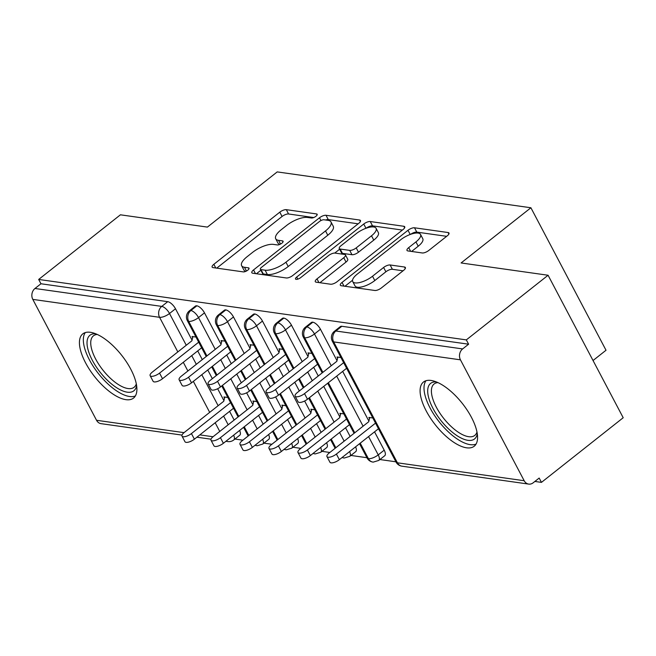 <?xml version="1.0" encoding="UTF-8"?>
<svg xmlns="http://www.w3.org/2000/svg" width="656" height="656" viewBox="0 0 656 656"><rect width="100%" height="100%" fill="white"/><g stroke="black" fill="none" stroke-linecap="round" stroke-linejoin="round"><path stroke-width="0.98" d="M315.971 216.25A3.608 1.32 -27.8 0 0 317.168 214.291A3.608 1.32 -27.8 0 0 316.536 213.938L286.303 209.666A5.15 1.886 -27.8 0 0 279.792 212.167L213.84 264.311A5.15 1.886 -27.8 0 0 212.134 267.115A5.15 1.886 -27.8 0 0 213.02 267.607L243.261 271.887A3.608 1.32 -27.8 0 0 247.82 270.141A3.608 1.32 -27.8 0 0 249.018 268.173A3.608 1.32 -27.8 0 0 248.386 267.828L244.475 267.271A16.482 6.043 -27.8 0 1 241.629 265.688A16.482 6.043 -27.8 0 1 247.099 256.717L252.593 252.371A16.482 6.043 -27.8 0 1 273.421 244.385L277.332 244.942A3.608 1.32 -27.8 0 0 281.891 243.196A3.608 1.32 -27.8 0 0 283.089 241.228A3.608 1.32 -27.8 0 0 282.465 240.883L278.554 240.334A16.482 6.043 -27.8 0 1 275.7 238.743A16.482 6.043 -27.8 0 1 281.17 229.772L286.664 225.426A16.482 6.043 -27.8 0 1 307.5 217.448L311.411 217.997A3.608 1.32 -27.8 0 0 315.971 216.25M466.588 447.81A40.918 17.228 51.7 0 1 430.369 417.962A40.918 17.228 51.7 0 1 423.448 382.038A40.918 17.228 51.7 0 1 431.074 380.455A40.918 17.228 51.7 0 1 467.285 410.303A40.918 17.228 51.7 0 1 474.206 446.236A40.918 17.228 51.7 0 1 466.588 447.81M125.919 399.66A40.918 17.228 51.7 0 1 89.7 369.812A40.918 17.228 51.7 0 1 82.779 333.888A40.918 17.228 51.7 0 1 90.405 332.305A40.918 17.228 51.7 0 1 126.624 362.161A40.918 17.228 51.7 0 1 133.537 398.085A40.918 17.228 51.7 0 1 125.919 399.66M422.259 252.962A5.15 1.886 -27.8 0 0 428.77 250.461L447.269 235.832A5.15 1.886 -27.8 0 0 448.983 233.028A5.15 1.886 -27.8 0 0 448.089 232.536L414.51 227.788A5.15 1.886 -27.8 0 0 407.999 230.281L342.047 282.433A5.15 1.886 -27.8 0 0 340.341 285.237A5.15 1.886 -27.8 0 0 341.227 285.729L374.814 290.477A5.15 1.886 -27.8 0 0 381.316 287.984L403.67 270.313A5.15 1.886 -27.8 0 0 405.383 267.509A5.15 1.886 -27.8 0 0 404.49 267.008L390.115 264.975A5.15 1.886 -27.8 0 0 383.604 267.476L372.526 276.233A13.776 5.051 -27.8 0 1 352.723 281.588A13.776 5.051 -27.8 0 1 357.299 274.085L400.718 239.752A13.776 5.051 -27.8 0 1 420.512 234.405A13.776 5.051 -27.8 0 1 415.945 241.908L408.704 247.632A5.15 1.886 -27.8 0 0 406.999 250.436A5.15 1.886 -27.8 0 0 407.884 250.928L422.259 252.962M38.679 279.448L466.326 339.89L548.08 275.249L461.094 262.958L530.901 207.763L277.209 171.905L207.411 227.099L120.425 214.807L38.679 279.448L40.959 283.761L34.981 288.484L161.753 306.401L167.731 301.678L40.959 283.761M358.766 223.327A5.15 1.886 -27.8 0 0 360.472 220.523A5.15 1.886 -27.8 0 0 359.586 220.022L325.999 215.283A5.15 1.886 -27.8 0 0 319.497 217.776L253.544 269.919A5.15 1.886 -27.8 0 0 251.83 272.724A5.15 1.886 -27.8 0 0 252.724 273.224L286.303 277.964A5.15 1.886 -27.8 0 0 292.814 275.471L358.766 223.327M370.255 221.531L403.834 226.279A5.15 1.886 -27.8 0 1 404.727 226.779A5.15 1.886 -27.8 0 1 403.022 229.575L337.069 281.727A5.15 1.886 -27.8 0 1 330.558 284.22L316.184 282.187A5.15 1.886 -27.8 0 1 315.298 281.695A5.15 1.886 -27.8 0 1 317.004 278.89L343.752 257.742A5.15 1.886 -27.8 0 0 345.458 254.938A5.15 1.886 -27.8 0 0 344.572 254.446L335.036 253.093A5.15 1.886 -27.8 0 0 328.525 255.594L300.678 277.611A3.608 1.32 -27.8 0 1 295.495 279.005A3.608 1.32 -27.8 0 1 296.692 277.045L363.744 224.032A5.15 1.886 -27.8 0 1 370.255 221.531L372.534 225.853L402.399 230.076M593.032 360.521L606.021 350.247L530.901 207.763M182.007 435.092L101.04 423.653A7.872 6.527 -82 0 1 96.539 420.283L32.8 299.39A7.872 6.527 -82 0 1 34.981 288.484M466.326 339.89L468.605 344.203L462.628 348.926A7.872 6.527 98 0 0 460.446 359.832L524.185 480.725A7.872 6.527 98 0 0 528.687 484.095A7.872 6.527 98 0 0 533.205 482.775L539.175 478.052L541.454 482.373L534.886 481.447M548.08 275.249L623.2 417.733L541.454 482.373M395.921 461.808L379.898 459.536M366.934 457.708L350.911 455.444M329.861 452.468L321.916 451.344M300.866 448.368L292.92 447.244M271.879 444.268L263.925 443.144M242.884 440.176L234.93 439.053M227.853 397.487L223.917 396.937L224.532 398.094M192.659 337.651L192.052 336.487L195.98 337.045M468.605 344.203L341.833 326.286L335.856 331.009L462.628 348.926M460.446 359.832L333.674 341.915A7.872 6.527 98 0 1 335.856 331.009A7.872 3.313 51.7 0 0 334.396 331.313L340.366 326.59A7.872 3.313 51.7 0 1 341.833 326.286M167.731 301.678A7.872 3.313 51.7 0 1 175.496 308.771L192.044 340.161M197.71 350.911L202.294 359.603M207.763 369.984L212.347 378.668M217.644 388.721L223.909 400.603M229.584 411.361L234.159 420.045M239.612 430.443A7.872 3.313 51.7 0 1 239.768 435.223L233.79 439.946A7.872 3.313 -128.3 0 0 233.643 435.166M312.838 322.186L306.869 326.909A7.872 3.313 51.7 0 0 305.401 327.213L311.37 322.49A7.872 3.313 51.7 0 1 312.838 322.186A7.872 3.313 51.7 0 1 320.456 329.255L337.004 360.644M342.678 371.394L368.877 421.095M374.543 431.845L384.203 450.164A7.872 3.313 51.7 0 1 384.736 455.723L378.758 460.438A7.872 3.313 -128.3 0 0 378.225 454.887L384.203 450.164M372.813 417.979L368.885 417.421L369.5 418.585M337.627 358.135L337.012 356.979L340.948 357.528M283.843 318.094L277.873 322.818A7.872 3.313 51.7 0 0 276.406 323.121L282.383 318.398A7.872 3.313 51.7 0 1 283.843 318.094A7.872 3.313 51.7 0 1 291.461 325.163L308.008 356.544M313.683 367.303L318.267 375.995M323.736 386.376L339.882 416.995M345.548 427.745L350.132 436.437M355.585 446.834A7.872 3.313 51.7 0 1 355.741 451.623L349.771 456.346A7.872 3.313 -128.3 0 0 349.615 451.558M343.826 413.879L339.89 413.329L340.505 414.485M308.632 354.035L308.025 352.879L311.953 353.436M254.856 313.994L248.878 318.718A7.872 3.313 51.7 0 0 247.41 319.021L253.388 314.298A7.872 3.313 51.7 0 1 254.856 313.994A7.872 3.313 51.7 0 1 262.466 321.063L279.021 352.452M284.688 363.203L289.271 371.895M294.741 382.276L299.325 390.968M304.63 401.021L310.887 412.903M316.561 423.653L321.145 432.345M326.598 442.743A7.872 3.313 51.7 0 1 326.745 447.523L320.776 452.246A7.872 3.313 -128.3 0 0 320.62 447.458M314.831 409.787L310.903 409.229L311.51 410.385M279.645 349.943L279.03 348.779L282.957 349.336M225.861 309.894L219.891 314.618A7.872 3.313 51.7 0 0 218.423 314.921L224.393 310.198A7.872 3.313 51.7 0 1 225.861 309.894A7.872 3.313 51.7 0 1 233.479 316.963L250.026 348.352M255.692 359.103L260.276 367.795M265.754 378.176L270.329 386.868M275.635 396.921L281.9 408.803M287.566 419.553L292.15 428.245M297.603 438.643A7.872 3.313 51.7 0 1 297.75 443.423L291.781 448.146A7.872 3.313 -128.3 0 0 291.625 443.366M285.836 405.687L281.908 405.129L282.523 406.294M250.649 345.843L250.034 344.679L253.97 345.236M196.866 305.794L190.896 310.518A7.872 3.313 51.7 0 0 189.428 310.821L195.398 306.106A7.872 3.313 51.7 0 1 196.866 305.794A7.872 3.313 51.7 0 1 204.483 312.863L221.031 344.252M226.705 355.003L231.281 363.695M236.759 374.076L241.342 382.768M246.64 392.821L252.904 404.703M258.571 415.453L263.154 424.145M268.607 434.543A7.872 3.313 51.7 0 1 268.763 439.331L262.785 444.046A7.872 3.313 -128.3 0 0 262.638 439.266M256.849 401.587L252.913 401.029L253.528 402.194M221.654 341.743L221.039 340.587L224.975 341.136M255.217 445.137A7.872 6.527 98 0 0 256.947 445.686A7.872 6.527 98 0 0 257.275 445.719L262.785 444.046M204.483 312.863L198.514 317.586A7.872 3.313 51.7 0 0 190.896 310.518A7.872 6.527 98 0 0 188.707 321.424L206.911 355.946M212.388 366.327L216.964 375.019M222.441 385.4L238.784 416.396M244.253 426.777L248.837 435.469M284.204 449.229A7.872 6.527 98 0 0 285.942 449.786A7.872 6.527 98 0 0 286.262 449.819L291.781 448.146M233.479 316.963L227.501 321.686A7.872 3.313 51.7 0 0 219.891 314.618A7.872 6.527 98 0 0 217.702 325.524L235.906 360.046M241.375 370.427L245.959 379.119M251.437 389.5L267.771 420.496M273.249 430.877L277.832 439.561M313.199 453.329A7.872 6.527 98 0 0 314.937 453.878A7.872 6.527 98 0 0 315.257 453.919L320.776 452.246M262.466 321.063L256.496 325.786A7.872 3.313 51.7 0 0 248.878 318.718A7.872 6.527 98 0 0 246.697 329.624L264.901 364.146M270.37 374.527L274.954 383.211M280.424 393.592L296.766 424.588M302.244 434.969L306.819 443.661M342.194 457.429A7.872 6.527 98 0 0 343.933 457.978A7.872 6.527 98 0 0 344.252 458.019L349.771 456.346M291.461 325.163L285.491 329.878A7.872 3.313 51.7 0 0 277.873 322.818A7.872 6.527 98 0 0 275.692 333.715L293.888 368.237M299.366 378.619L303.949 387.311M309.419 397.692L325.761 428.688M331.231 439.069L335.815 447.761M360.226 443.169L368.426 458.716A7.872 6.527 98 0 0 372.92 462.078A7.872 6.527 98 0 0 373.239 462.111L378.758 460.438M320.456 329.255L314.486 333.978A7.872 3.313 51.7 0 0 306.869 326.909A7.872 6.527 98 0 0 304.679 337.815L322.883 372.337M328.353 382.719L354.757 432.788M275.7 238.743L277.98 243.064A16.482 6.043 -27.8 0 0 279.8 244.426M241.629 265.688L243.901 270.01A16.482 6.043 -27.8 0 0 245.729 271.363M313.732 217.538L288.583 213.987A5.15 1.886 -27.8 0 0 282.072 216.48L216.742 268.132M260.875 270.239L256.439 273.749M358.143 223.819L328.279 219.596A5.15 1.886 -27.8 0 0 325.622 220.006M324.007 219.776A3.608 1.32 -27.8 0 0 319.447 221.523L261.555 267.295A3.608 1.32 -27.8 0 0 260.358 269.263A3.608 1.32 -27.8 0 0 260.981 269.608L265.106 270.19A16.482 6.043 -27.8 0 0 285.942 262.203L325.515 230.92A16.482 6.043 -27.8 0 0 330.985 221.949A16.482 6.043 -27.8 0 0 328.131 220.359L324.007 219.776M260.358 269.263L262.638 273.577A3.608 1.32 -27.8 0 0 263.261 273.929L260.981 269.608M330.985 221.949L333.256 226.263A16.482 6.043 -27.8 0 1 327.787 235.233L288.214 266.525A16.482 6.043 -27.8 0 1 267.386 274.511L263.261 273.929M319.907 282.72L346.024 262.064A5.15 1.886 -27.8 0 0 347.737 259.259L345.458 254.938M334.757 253.068L339.628 249.214M371.509 235.799A13.776 5.051 -27.8 0 0 376.077 228.296A13.776 5.051 -27.8 0 0 356.282 233.643L340.981 245.738A5.15 1.886 -27.8 0 0 339.275 248.542A5.15 1.886 -27.8 0 0 340.169 249.042L349.697 250.387A5.15 1.886 -27.8 0 0 356.208 247.894L371.509 235.799L373.781 240.112A13.776 5.051 -27.8 0 0 378.356 232.618L376.077 228.296M339.275 248.542L341.546 252.863A5.15 1.886 -27.8 0 0 342.44 253.355L340.169 249.042M373.781 240.112L358.488 252.207A5.15 1.886 -27.8 0 1 351.977 254.708L342.44 253.355M372.534 225.853A5.15 1.886 -27.8 0 0 366.22 228.19M420.512 234.405L422.792 238.727A13.776 5.051 -27.8 0 1 418.216 246.221L411.607 251.453M352.723 281.588L355.003 285.901A13.776 5.051 -27.8 0 0 374.797 280.555L372.526 276.233M403.046 270.805L392.395 269.296A5.15 1.886 -27.8 0 0 385.884 271.789L374.797 280.555M352.526 280.268L344.949 286.254M446.646 236.324L416.79 232.109A5.15 1.886 -27.8 0 0 410.689 234.29M191.429 433.567L194.389 439.184A6.56 2.403 152.2 0 1 184.967 441.726L182.007 436.117A6.56 2.403 -27.8 0 0 191.429 433.567L230.559 402.628M224.795 397.06L223.745 401.259L184.18 432.542A6.56 2.403 -27.8 0 0 182.007 436.117M194.389 439.184L233.52 408.245M192.921 336.61L191.88 340.808L152.307 372.1A6.56 2.403 -27.8 0 0 150.134 375.667A6.56 2.403 -27.8 0 0 159.556 373.125L162.516 378.733A6.56 2.403 152.2 0 1 153.094 381.284L150.134 375.667M201.646 347.795L162.516 378.733M198.694 342.178L159.556 373.125M220.424 437.667L223.384 443.284A6.56 2.403 152.2 0 1 213.954 445.826L210.994 440.217A6.56 2.403 -27.8 0 0 220.424 437.667L259.555 406.728M253.782 401.152L252.74 405.359L213.175 436.642A6.56 2.403 -27.8 0 0 210.994 440.217M223.384 443.284L262.515 412.337M249.419 441.767L252.371 447.376A6.56 2.403 152.2 0 1 242.95 449.926L239.989 444.309A6.56 2.403 -27.8 0 0 249.419 441.767L288.55 410.82M282.777 405.252L281.736 409.459L242.171 440.742A6.56 2.403 -27.8 0 0 239.989 444.309M252.371 447.376L291.51 416.437M278.406 445.867L281.367 451.476A6.56 2.403 152.2 0 1 271.945 454.026L268.985 448.409A6.56 2.403 -27.8 0 0 278.406 445.867L317.537 414.92M311.772 409.352L310.731 413.551L271.158 444.842A6.56 2.403 -27.8 0 0 268.985 448.409M281.367 451.476L320.497 420.537M307.402 449.959L310.362 455.576A6.56 2.403 152.2 0 1 300.94 458.118L297.98 452.509A6.56 2.403 -27.8 0 0 307.402 449.959L346.532 419.02M340.759 413.452L339.718 417.651L300.153 448.934A6.56 2.403 -27.8 0 0 297.98 452.509M310.362 455.576L349.492 424.629M221.917 340.71L220.875 344.908L181.302 376.191A6.56 2.403 -27.8 0 0 179.129 379.767A6.56 2.403 -27.8 0 0 188.551 377.216L191.511 382.833A6.56 2.403 152.2 0 1 182.089 385.375L179.129 379.767M230.641 351.895L191.511 382.833M227.681 346.278L188.551 377.216M250.904 344.802L249.862 349.008L210.297 380.291A6.56 2.403 -27.8 0 0 208.116 383.867A6.56 2.403 -27.8 0 0 217.546 381.316L220.506 386.933A6.56 2.403 152.2 0 1 211.076 389.475L208.116 383.867M259.637 355.987L220.506 386.933M256.676 350.378L217.546 381.316M279.899 348.902L278.857 353.1L239.292 384.391A6.56 2.403 -27.8 0 0 237.111 387.958A6.56 2.403 -27.8 0 0 246.541 385.416L249.493 391.025A6.56 2.403 152.2 0 1 240.071 393.575L237.111 387.958M288.632 360.087L249.493 391.025M285.672 354.47L246.541 385.416M308.894 353.002L307.853 357.2L268.279 388.491A6.56 2.403 -27.8 0 0 266.106 392.058A6.56 2.403 -27.8 0 0 275.528 389.516L278.488 395.125A6.56 2.403 152.2 0 1 269.067 397.675L266.106 392.058M317.619 364.187L278.488 395.125M314.659 358.57L275.528 389.516M136.612 385.507A35.408 14.908 51.7 0 1 127.256 392.173A35.408 14.908 51.7 0 1 92.644 360.874A35.408 14.908 51.7 0 1 95.727 333.797M97.277 334.47A32.792 13.801 -128.3 0 0 93.423 335.839A32.792 13.801 -128.3 0 0 98.966 364.621A32.792 13.801 -128.3 0 0 127.986 388.541A32.792 13.801 -128.3 0 0 134.095 387.278A32.792 13.801 -128.3 0 0 136.317 383.842M85.288 332.584A40.656 17.113 -128.3 0 0 94.849 368.762A40.656 17.113 -128.3 0 0 129.535 396.495A40.656 17.113 -128.3 0 0 135.39 395.937M477.281 433.657A35.408 14.908 51.7 0 1 467.925 440.324A35.408 14.908 51.7 0 1 433.313 409.024A35.408 14.908 51.7 0 1 436.396 381.948M437.946 382.62A32.792 13.801 -128.3 0 0 434.092 383.99A32.792 13.801 -128.3 0 0 439.635 412.772A32.792 13.801 -128.3 0 0 468.655 436.691A32.792 13.801 -128.3 0 0 474.764 435.428A32.792 13.801 -128.3 0 0 476.986 431.992M425.957 380.734A40.656 17.113 -128.3 0 0 435.518 416.913A40.656 17.113 -128.3 0 0 470.204 444.645A40.656 17.113 -128.3 0 0 476.051 444.087M336.397 454.059L339.357 459.676A6.56 2.403 152.2 0 1 329.927 462.218L326.967 456.609A6.56 2.403 -27.8 0 0 336.397 454.059L375.527 423.12M369.754 417.544L368.713 421.751L329.148 453.034A6.56 2.403 -27.8 0 0 326.967 456.609M339.357 459.676L378.487 428.729M337.881 357.102L336.84 361.3L297.275 392.583A6.56 2.403 -27.8 0 0 295.102 396.158A6.56 2.403 -27.8 0 0 304.523 393.608L307.484 399.225A6.56 2.403 152.2 0 1 298.062 401.767L295.102 396.158M346.614 368.278L307.484 399.225M343.654 362.67L304.523 393.608M317.094 214.996L316.536 213.938M248.944 268.886L248.386 267.828M283.023 241.941L282.465 240.883M96.539 420.283L184.049 432.657M199.826 434.887L213.036 436.748M219.752 431.443L215.168 422.751M209.69 412.37L193.356 381.374M187.878 370.993L183.295 362.301M177.825 351.919L159.572 317.307L32.8 299.39M175.496 308.771L169.519 313.494A7.872 2.886 -27.8 0 1 159.572 317.307A7.872 6.527 -82 0 1 161.753 306.401A7.872 3.313 51.7 0 1 169.519 313.494L186.263 345.253M225.894 441.299L227.812 441.57A7.872 6.527 -82 0 1 226.181 441.07M396.052 462.054A7.872 7.872 0 0 0 401.915 466.178A7.872 6.527 98 0 1 397.413 462.808A7.872 2.886 -27.8 0 1 396.052 462.054L332.313 341.153A7.872 2.886 -27.8 0 0 333.674 341.915L397.413 462.808L524.185 480.725M191.741 355.634L196.316 364.318M201.794 374.699L218.136 405.695M223.606 416.076L228.19 424.768M206.23 356.487L187.345 320.669A7.872 2.886 -27.8 0 0 188.707 321.424A7.872 2.886 -27.8 0 0 198.514 317.594L215.25 349.353M220.728 359.734L225.311 368.426M230.781 378.799L247.123 409.795M252.601 420.176L257.177 428.868M235.225 360.579L216.341 324.769A7.872 2.886 -27.8 0 0 217.702 325.524A7.872 2.886 -27.8 0 0 227.501 321.694L244.245 353.445M249.723 363.826L254.298 372.518M259.776 382.899L276.119 413.895M281.588 424.276L286.172 432.968M264.22 364.679L245.336 328.861A7.872 2.886 -27.8 0 0 246.697 329.624A7.872 2.886 -27.8 0 0 256.496 325.786L273.24 357.545M278.71 367.926L283.294 376.618M288.771 386.999L305.114 417.995M310.583 428.376L315.167 437.068M293.207 368.779L274.331 332.961A7.872 2.886 -27.8 0 0 275.692 333.715A7.872 2.886 -27.8 0 0 285.491 329.886L302.236 361.645M307.705 372.026L312.289 380.718M317.758 391.099L334.101 422.095M339.578 432.476L344.162 441.168M322.203 372.879L303.318 337.061A7.872 2.886 -27.8 0 0 304.679 337.815A7.872 2.886 -27.8 0 0 314.478 333.986L331.223 365.745M336.7 376.126L363.096 426.187M368.565 436.568L378.225 454.879A7.872 2.886 -27.8 0 1 368.426 458.716A7.872 2.886 -27.8 0 1 367.065 457.954A7.872 7.872 0 0 0 372.92 462.078M280.53 244.073L278.554 240.334M246.451 271.018L244.475 267.271M215.783 268.001L213.84 264.311M282.072 216.48L279.792 212.167M288.583 213.987L286.303 209.666M255.487 273.609L253.544 269.919M320.964 220.564L319.497 217.776M328.279 219.596L325.999 215.283M360.382 221.539L359.586 220.022M267.386 274.511L265.106 270.19M288.214 266.525L285.942 262.203M327.787 235.233L325.515 230.92M404.637 227.788L403.834 226.279M318.947 282.58L317.004 278.89M346.024 262.064L343.752 257.742M297.791 279.128L296.692 277.045M365.982 228.28L363.744 224.032M351.977 254.708L349.697 250.387M358.488 252.207L356.208 247.894M410.648 251.322L408.704 247.632M418.216 246.221L415.945 241.908M385.884 271.789L383.604 267.476M392.395 269.296L390.115 264.975M405.285 268.517L404.49 267.008M343.99 286.123L342.047 282.433M410.205 234.463L407.999 230.281M416.79 232.109L414.51 227.788M448.884 234.044L448.089 232.536M196.898 437.199L211.002 439.192M401.915 466.178L528.687 484.095M255.127 445.203A7.872 7.872 0 0 0 256.947 445.686M248.157 436.002L243.573 427.31M238.103 416.929L221.761 385.933M216.283 375.552L211.708 366.868M189.428 310.821A7.872 7.872 0 0 0 187.345 320.669M227.812 441.57A7.872 7.872 0 0 0 233.79 439.946M284.122 449.303A7.872 7.872 0 0 0 285.942 449.786M277.152 440.102L272.568 431.41M267.099 421.029L250.756 390.033M245.278 379.652L240.695 370.96M218.423 314.921A7.872 7.872 0 0 0 216.341 324.769M313.117 453.394A7.872 7.872 0 0 0 314.937 453.878M306.147 444.202L301.563 435.51M296.086 425.129L279.743 394.133M274.274 383.752L269.69 375.06M247.41 319.021A7.872 7.872 0 0 0 245.336 328.861M342.104 457.494A7.872 7.872 0 0 0 343.933 457.978M335.134 448.294L330.558 439.61M325.081 429.229L308.738 398.233M303.269 387.852L298.685 379.16M276.406 323.121A7.872 7.872 0 0 0 274.331 332.961M367.065 457.954L359.545 443.702M354.076 433.321L327.68 383.26M305.401 327.213A7.872 7.872 0 0 0 303.318 337.061M334.396 331.313A7.872 7.872 0 0 0 332.313 341.153"/></g></svg>

